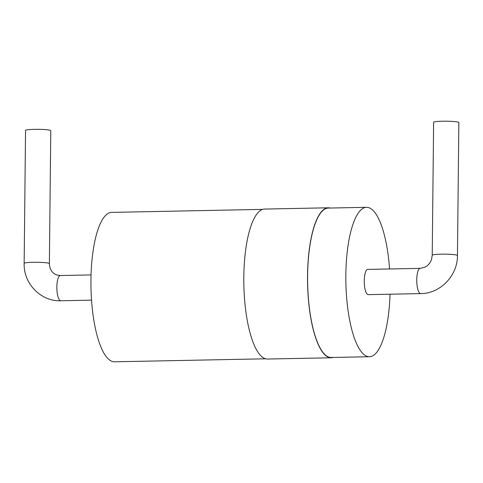 <?xml version="1.0" encoding="UTF-8"?>
<svg xmlns="http://www.w3.org/2000/svg" width="483" height="483" viewBox="0 0 483 483"><rect width="100%" height="100%" fill="white"/><g stroke="black" fill="none" stroke-linecap="round" stroke-linejoin="round"><path stroke-width="0.72" d="M333.167 357.45A75.004 22.2 -91.1 0 1 331.253 357.77A75.004 22.2 -91.1 0 1 328.977 357.42A75.004 22.2 -91.1 0 1 307.52 279.391A75.004 22.2 -91.1 0 1 328.265 207.799A75.004 22.2 -91.1 0 1 330.191 208.04M331.253 357.77L267.528 359.038A75.004 22.2 -91.1 0 1 265.252 358.688A75.004 22.2 -91.1 0 1 243.794 280.659A75.004 22.2 -91.1 0 1 264.539 209.067L328.265 207.799M390.041 294.201A74.72 22.115 -91.1 0 1 369.483 356.726L331.247 357.486A74.72 22.115 -91.1 0 1 328.983 357.142A74.72 22.115 -91.1 0 1 307.605 279.403A74.72 22.115 -91.1 0 1 328.271 208.076L366.512 207.316A74.72 22.115 -91.1 0 1 389.54 268.971M369.483 356.726A74.72 22.115 -91.1 0 1 367.219 356.382A74.72 22.115 -91.1 0 1 345.84 278.637A74.72 22.115 -91.1 0 1 366.512 207.316M265.602 358.797L114.574 361.803A74.72 22.115 -91.1 0 1 112.304 361.459A74.72 22.115 -91.1 0 1 90.925 283.714A74.72 22.115 -91.1 0 1 111.597 212.393L262.625 209.381M368.251 294.636A12.618 3.731 -91.1 0 1 364.267 282.096A12.618 3.731 -91.1 0 1 367.744 269.405L420.228 268.361A12.618 3.731 88.9 0 0 416.744 281.052A12.618 3.731 88.9 0 0 420.729 293.592L368.251 294.636M457.455 255.513L458.85 122.561A12.618 1.232 -179.4 0 0 446.244 121.197A12.618 1.232 -179.4 0 0 433.619 122.296L432.225 255.253A12.618 1.232 -179.4 0 1 444.855 254.155A12.618 1.232 -179.4 0 1 457.455 255.513C457.739 275.521 440.23 293.706 420.729 293.592M24.15 263.38L25.545 130.422A12.618 1.232 0.6 0 1 36.273 129.317A12.618 1.232 0.6 0 1 50.208 130.313A12.618 1.232 0.6 0 1 50.775 130.688L49.381 263.64A12.618 1.232 -179.4 0 0 48.813 263.271A12.618 1.232 -179.4 0 0 34.879 262.275A12.618 1.232 -179.4 0 0 24.15 263.38C23.413 283.666 41.079 301.682 60.852 300.758A12.618 3.731 -91.1 0 1 56.867 288.218A12.618 3.731 -91.1 0 1 60.351 275.527L91.039 274.918M91.541 300.148L60.852 300.758M420.228 268.361L424.889 267.214C428.023 265.662 430.25 263.03 431.567 259.317L432.225 255.253M49.381 263.64C49.725 269.532 52.249 273.324 56.97 275.032L60.351 275.527"/></g></svg>
